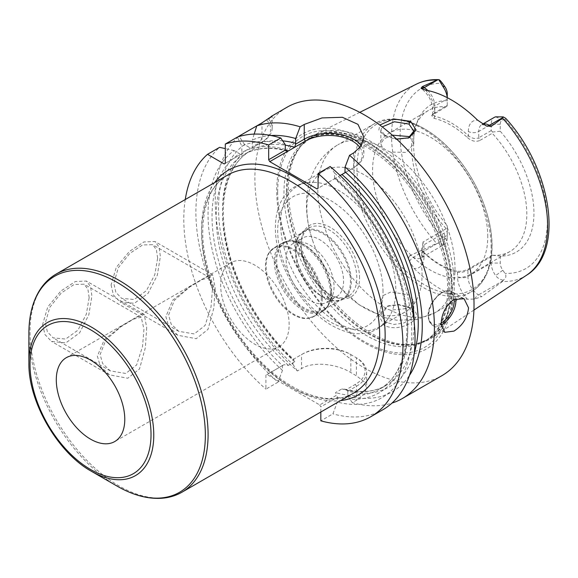 <?xml version="1.0" encoding="UTF-8"?>
<svg xmlns="http://www.w3.org/2000/svg" width="578" height="578" viewBox="0 0 578 578"><rect width="100%" height="100%" fill="white"/><g stroke="black" fill="none" stroke-linecap="round" stroke-linejoin="round"><path stroke-width="0.43" stroke-dasharray="2.89 2.17" d="M454.25 285.395A117.305 67.727 -120 0 0 404.398 168.783A117.305 67.727 -120 0 0 314.764 134.775A117.305 67.727 -120 0 0 302.605 144.168A117.305 67.727 -120 0 0 288.357 189.613A117.305 67.727 -120 0 0 332.415 299.65A117.305 67.727 -120 0 0 417.786 343.672A117.305 67.727 -120 0 0 431.997 337.834A117.305 67.727 -120 0 0 454.25 285.395M396.587 139.052L383.279 134.645L378.85 129.934L379.804 125.043M492.246 255.216L468.968 268.662C464.943 270.858 460.861 271.696 456.721 271.176L457.509 272.296C461.143 272.693 464.611 271.978 467.92 270.15L491.199 256.704L492.246 255.216A81.447 47.028 60 0 0 509.955 251.502A81.447 47.028 60 0 0 526.825 214.221A81.447 47.028 -120 0 0 492.246 133.294L479.783 140.49L478.736 137.788C475.427 139.255 471.959 138.532 468.332 135.642C457.155 125.354 445.978 118.902 434.8 116.286L432.647 114.733L433.001 113.852L447.264 105.225L447.264 98.889A15.028 8.677 60 0 0 447.213 97.653M526.681 275.135A110.34 63.71 60 0 1 502.535 281.45L503.221 280.207C505.974 278.329 506.574 276.06 505.042 273.408L502.795 270.266A8.641 4.985 -120 0 1 500.245 263.048L500.245 256.076A85.139 49.152 -120 0 0 533.956 213.116A85.139 49.152 -120 0 0 500.245 131.228L500.245 124.256A8.641 4.985 60 0 1 502.795 119.993L505.042 119.436L505.707 118.317M447.264 105.225L447.264 100.637A85.139 49.152 -120 0 0 417.511 121.084A85.139 49.152 -120 0 0 447.264 225.492L447.264 232.464A8.641 4.985 60 0 1 444.706 236.727L442.466 237.276C440.631 237.992 439.403 239.906 438.781 243.006L436.643 243.41A110.34 63.71 60 0 1 391.566 135.714A110.34 63.71 -120 0 1 416.406 84.135M503.221 280.207C500.093 279.658 497.564 278.119 495.649 275.598A15.028 8.677 60 0 1 491.199 263.048L491.199 256.704M447.264 100.637L447.264 93.665M492.615 255.295L500.245 256.076M500.245 131.228L492.615 132.008L492.246 133.294M447.264 225.492L447.264 229.112L446.216 228.642A81.447 47.028 60 0 1 411.637 147.715A81.447 47.028 -120 0 1 415.43 126.177L417.511 121.084M447.264 105.825L446.216 106.72A81.447 47.028 -120 0 0 428.508 110.434A81.447 47.028 -120 0 0 415.43 126.177M491.199 130.592L478.736 137.788L478.736 131.452L491.199 124.256L491.199 130.592L492.615 132.008M500.245 124.256L491.199 124.256A15.028 8.677 60 0 1 494.313 117.37M446.216 106.72L431.708 115.528L434.013 118.324C445.183 120.939 456.36 127.391 467.537 137.68L468.332 135.642L468.332 131.452A7.362 4.248 0 0 0 478.736 131.452A15.028 8.677 60 0 1 481.85 124.566A15.028 8.677 60 0 1 482.861 124.126M434.013 118.324L434.8 116.286L434.8 112.096A7.362 4.248 180 0 1 432.647 109.09A7.362 4.248 180 0 1 434.8 106.085L434.8 112.421L433.753 113.917M447.264 97.682L447.264 98.889L434.8 106.085A15.028 8.677 60 0 0 427.843 90.551M467.537 137.68C471.67 141.191 475.752 142.13 479.783 140.49M487.767 236.77A81.447 47.028 -120 0 0 452.213 154.803A81.447 47.028 -120 0 0 389.449 132.983A81.447 47.028 -120 0 0 372.579 170.264A81.447 47.028 60 0 0 408.133 252.232A81.447 47.028 60 0 0 470.897 274.051A81.447 47.028 60 0 0 487.767 236.77M446.216 228.642L422.93 242.081L423.977 244.783L447.264 231.337L447.264 229.112M456.721 271.176C445.544 268.553 434.367 262.101 423.19 251.813L422.019 250.556L422.93 242.081M423.19 251.813L423.977 252.94L423.977 257.131A7.362 4.248 180 0 1 421.824 254.125A7.362 4.248 180 0 1 423.977 251.119L447.264 237.681L447.264 232.464M422.019 250.556L423.089 251.965L421.824 248.482L423.977 244.783L423.977 251.119A15.028 8.677 60 0 1 420.871 258.005L444.15 244.559A15.028 8.677 60 0 0 447.264 237.681L447.264 231.337M444.15 244.559A15.028 8.677 60 0 1 442.813 245.094C441 245.462 439.656 244.761 438.781 243.006M421.824 248.482L421.824 254.125L420.871 258.005A15.028 8.677 60 0 1 413.349 257.261L410.286 255.49L436.643 243.41M410.286 255.49C408.624 256.256 408.371 258.229 409.527 261.401L413.971 268.351A112.385 64.888 -120 0 0 467.523 299.274L474.726 299.036L481.611 296.666L478.548 294.896L503.113 280.713M502.535 281.45L481.611 296.666M410.611 308.32L398.827 304.837L387.296 306.246L378.655 315.313L384.045 325.197C400.251 334.257 428.594 316.311 410.611 308.32L408.263 307.077L398.784 304.483L388.575 305.762L380.866 314.858L385.685 322.257L393.842 324.431L403.401 323.16L410.965 319.143L413.79 313.912L408.971 307.467M423.089 251.965L423.977 252.94C435.155 263.228 446.332 269.68 457.509 272.296L457.509 276.486A7.362 4.248 0 0 0 467.92 276.486L491.199 263.048L500.245 263.048M452.198 292.114A124.089 71.643 60 0 1 364.458 342.776A124.089 71.643 60 0 1 276.718 190.805A124.089 71.643 60 0 1 364.458 140.143A124.089 71.643 60 0 1 452.198 292.114M286.977 107.262A154.955 89.467 -120 0 0 254.891 178.197A154.955 89.467 60 0 0 322.524 334.142A154.955 89.467 60 0 0 441.932 375.657M238.281 136.784A154.955 89.467 -120 0 0 215.269 201.072A154.955 89.467 -120 0 0 297.388 370.968L301.535 368.576C314.114 360.686 338.209 364.516 350.839 372.572A154.955 89.467 -120 0 0 356.431 375.801L363.959 381.545L366.647 387.903L363.952 394.326L356.431 400.272L352.284 402.664A154.955 89.467 -120 0 0 392.021 403.068M268.597 118.765L256.769 125.888M282.461 370.375A144.059 83.174 60 0 1 234.126 150.598L239.603 153.755A138.395 79.901 -120 0 0 282.483 365.585L282.461 370.375L278.011 382.159A154.955 89.467 60 0 1 219.604 147.347M278.011 382.159L265.923 389.139L265.923 375.144L267.022 374.508L319.728 404.94L336.757 395.106L337.364 397.288L337.364 402.071L332.914 413.855L320.826 420.835M185.256 199.54A154.955 89.467 -120 0 0 265.923 389.139M382.939 409.715A154.955 89.467 60 0 1 332.914 413.855M337.342 397.259A138.395 79.901 -120 0 0 407.765 327.805A138.395 79.901 -120 0 0 334.611 177.872L334.611 173.097L330.168 166.515M334.611 173.097A144.059 83.174 60 0 1 411.767 330.117A144.059 83.174 60 0 1 337.364 402.071M234.126 150.598L225.304 148.597M285.214 144.572A144.059 83.174 -120 0 0 241.842 146.14L237.392 137.073M285.214 149.348A138.395 79.901 -120 0 0 241.842 152.469L241.842 146.14M282.483 365.585L284.051 364.675L288.393 365.383L294.766 361.705L293.545 359.198L292.938 359.545L292.938 364.328A144.059 83.174 -120 0 1 244.61 144.551L251.054 148.467L252.153 147.831L252.319 140.093A144.059 83.174 -120 0 1 270.959 135.512M414.31 352.855A138.395 79.901 60 0 1 347.819 391.205L347.84 396.024A144.059 83.174 -120 0 0 409.462 375.404M347.819 391.205L346.251 389.623L355.34 384.384A33.314 19.233 0 0 0 355.34 357.182L349.748 353.953A33.314 19.233 0 0 0 302.626 353.953L292.959 359.53A138.395 79.901 60 0 1 250.086 147.708M346.251 389.623L341.909 388.922L335.536 392.599L336.757 395.106M334.611 177.872L334.741 178.645L340.117 175.502M284.051 364.675L267.022 374.508M347.84 391.241L356.431 386.277A34.868 20.129 0 0 0 366.647 372.044A34.868 20.129 0 0 0 356.431 357.811L350.839 354.581A34.868 20.129 0 0 0 301.535 354.581L292.938 359.545M319.728 404.94L320.826 406.84L337.364 397.288M352.284 402.664L347.84 396.024M320.826 412.027L320.826 406.84M244.61 144.551L238.974 136.162M292.938 364.328L297.388 370.968M254.176 134.103L252.319 140.093M361.272 145.844A34.933 20.165 180 0 1 363.865 153.473A34.933 20.165 180 0 1 353.635 167.736L344.965 172.743M335.536 178.147A135.49 78.225 60 0 1 404.34 295.755A135.49 78.225 60 0 1 379.71 389.102C402.794 376.415 412.786 339.958 403.48 296.897C394.825 254.096 367.449 207.141 334.597 178.732L318.073 188.269M335.385 178.277L316.982 188.898M359.978 147.65A33.38 19.276 180 0 1 352.544 168.371L342.255 174.303M241.842 152.469L242.009 153.69L240.918 154.319L239.603 153.755M282.461 365.592L265.923 375.144M349.748 353.953L350.839 354.581L350.839 372.572M301.535 354.581L302.626 353.953L301.535 354.581L301.535 368.576M355.34 357.182L356.431 357.811L356.431 375.801M266.733 120.137A33.314 19.233 180 0 1 260.888 142.788L251.054 148.467M240.918 154.319L224.206 163.964M268.481 118.88A34.868 20.129 180 0 1 272.195 127.919A34.868 20.129 180 0 1 261.986 142.152L252.153 147.831M261.986 142.152L260.888 142.788L261.986 142.152L261.986 122.876M242.009 153.69L225.304 163.336M352.544 168.371L353.635 167.736L352.544 168.371L353.635 167.736L353.635 152.968M89.164 297.605L87.907 289.159L84.106 284.203L74.114 284.506L61.261 293.003L49.838 307.25L45.337 322.907L47.374 331.801L53.111 337.877L65.654 339.048L77.914 330.204L86.324 314.215L89.164 297.605M157.642 258.063L156.392 249.624L152.585 244.66L142.6 244.964L129.747 253.467L118.317 267.715L113.815 283.372L115.853 292.266L121.597 298.342L134.132 299.512L146.393 290.669L154.81 274.68L157.642 258.063M168.603 314.996L174.404 300.264L189.548 287.107L202.105 279.579L209.72 277.65L212.429 289.694L211.006 306.961L205.096 325.443L194.194 333.925L178.725 331.324L171.102 323.976L168.603 314.996M143.951 329.229L142.528 346.497L136.618 364.985L125.715 373.467L110.246 370.859L102.617 363.511L100.117 354.538L105.926 339.799L121.069 326.642L133.626 319.121L141.234 317.185L143.951 329.229M279.102 346.656A48.422 27.961 60 0 0 289.13 324.489A48.422 27.961 -120 0 0 267.99 275.757A48.422 27.961 -120 0 0 230.673 262.78A48.422 27.961 -120 0 0 220.644 284.947A48.422 27.961 60 0 0 241.785 333.679A48.422 27.961 60 0 0 279.102 346.656L114.747 441.541M408.364 138.07L396.233 139.5L385.685 136.148L380.866 130.108L382.239 126.878M392.274 135.144L384.03 138.799L380.866 143.85L382.383 147.404L385.685 150.013L390.417 152.043L406.218 152.375L413.79 143.85L409.961 137.196M385.685 308.392L382.383 305.538L380.866 301.109L383.662 295.271L391.068 291.912L408.971 294.961L413.79 301.109L406.218 308.587L390.417 310.176L385.685 308.392M390.417 152.043A97.003 56.001 -120 0 1 454.994 268.387A97.003 56.001 60 0 1 434.902 312.792L416.341 319.648L396.624 320.198L384.457 317.575L358.837 304.613L339.055 286.471A81.447 47.028 60 0 0 405.178 311.997A81.447 47.028 60 0 0 422.048 274.709A81.447 47.028 -120 0 0 386.494 192.741A81.447 47.028 -120 0 0 323.731 170.922A81.447 47.028 -120 0 0 306.867 208.21A81.447 47.028 60 0 0 312.77 240.954C308.638 228.924 306.535 216.945 306.463 205.002C306.398 193.905 308.464 183.392 312.684 173.458C317.987 161.219 326.397 151.66 337.899 144.782A97.003 56.001 -120 0 0 317.813 189.187A97.003 56.001 60 0 0 382.383 305.538M339.055 286.471A81.447 47.028 60 0 1 312.77 240.954M313.905 182.287A81.447 47.028 -120 0 1 395.814 289.86A81.447 47.028 60 0 1 390.425 314.822A81.447 47.028 60 0 1 378.944 327.141A81.447 47.028 60 0 1 316.18 305.321A81.447 47.028 60 0 1 280.626 223.354A81.447 47.028 -120 0 1 297.497 186.073A81.447 47.028 -120 0 1 313.905 182.287C306.839 181.998 300.394 183.522 294.57 186.867C289.686 189.757 285.698 193.717 282.606 198.738C277.787 206.78 275.395 216.396 275.424 227.58C274.803 263.344 302.2 309.989 333.535 326.389C349.856 335.117 364.35 336.035 377.029 329.142C382.723 325.775 387.195 321 390.425 314.822M359.559 278.011A41.305 23.85 -120 0 0 330.356 227.421A41.305 23.85 -120 0 0 301.145 244.284A41.305 23.85 -120 0 0 330.356 294.874A41.305 23.85 -120 0 0 359.559 278.011M301.145 244.284L301.145 245.867A39.369 22.73 -120 0 0 328.983 294.086A39.369 22.73 -120 0 0 348.671 296.03A39.369 22.73 -120 0 0 356.821 278.011A39.369 22.73 -120 0 0 339.64 238.389A39.369 22.73 -120 0 0 309.302 227.848A39.369 22.73 -120 0 0 301.145 245.867M295.669 249.031A39.369 22.73 -120 0 0 323.507 297.244A39.369 22.73 -120 0 0 343.188 299.194A39.369 22.73 -120 0 0 351.345 281.175A39.369 22.73 60 0 0 334.156 241.553A39.369 22.73 60 0 0 303.818 231.005A39.369 22.73 60 0 0 295.669 249.031L295.669 253.496A33.9 19.573 60 0 1 302.691 237.984A33.9 19.573 60 0 1 328.81 247.059A33.9 19.573 60 0 1 343.607 281.175A33.9 19.573 60 0 1 336.584 296.695A33.9 19.573 60 0 1 319.634 295.011A33.9 19.573 60 0 1 295.669 253.496M286.11 259.016A33.9 19.573 60 0 1 293.133 243.497A33.9 19.573 60 0 1 301.528 242.059A33.9 19.573 60 0 1 334.048 286.695A33.9 19.573 60 0 1 332.466 295.654A33.9 19.573 60 0 1 327.025 302.207A33.9 19.573 60 0 1 300.907 293.125A33.9 19.573 60 0 1 286.11 259.016M321.289 298.616A39.485 22.795 -120 0 0 300.22 255.194A39.485 22.795 -120 0 0 268.813 252.998A39.485 22.795 -120 0 0 265.454 266.379A39.485 22.795 -120 0 0 306.643 318.521A39.485 22.795 -120 0 0 321.289 298.616M331.541 292.092A38.74 22.369 60 0 1 323.514 309.83A38.74 22.369 60 0 1 293.667 299.447A38.74 22.369 60 0 1 276.754 260.461A38.74 22.369 60 0 1 284.781 242.731A38.74 22.369 60 0 1 314.627 253.106A38.74 22.369 60 0 1 331.541 292.092M295.669 249.544A38.74 22.369 -120 0 0 312.575 288.53A38.74 22.369 -120 0 0 342.429 298.905A38.74 22.369 -120 0 0 350.456 281.175A38.74 22.369 -120 0 0 333.542 242.189A38.74 22.369 -120 0 0 303.688 231.807A38.74 22.369 -120 0 0 295.669 249.544M146.689 327.647L145.41 347.378L139.515 368.937L127.76 378.236L109.372 374.833L100.29 366.228L97.379 356.12L104.315 339.647L122.587 325.241L136.473 317.17L144.24 314.446L146.689 327.647M42.599 324.489L44.932 334.51L51.543 341.446L65.849 342.862L79.569 332.921L88.831 314.764L91.902 296.023L90.551 286.565L86.404 281.053L75.35 281.515L60.878 291.023L47.772 306.954L42.599 324.489M111.077 284.947L113.418 294.975L120.022 301.904L134.334 303.327L148.047 293.386L157.317 275.229L160.381 256.48L159.029 247.03L154.89 241.517L143.828 241.972L129.364 251.481L116.25 267.419L111.077 284.947M215.168 288.111L213.889 307.843L207.993 329.402L196.238 338.701L177.851 335.291L168.769 326.693L165.864 316.578L172.793 300.112L191.065 285.698L204.959 277.628L212.718 274.904L215.168 288.111M425.531 90.096A22.39 12.926 60 0 1 434.8 112.096M505.042 119.436A104.156 60.134 60 0 1 547.402 220.875A104.156 60.134 60 0 1 505.042 273.408M442.466 237.276A104.156 60.134 60 0 1 400.106 135.837A104.156 60.134 60 0 1 442.466 83.311M502.795 270.266L495.649 275.598M468.332 131.452A22.39 12.926 60 0 1 477.601 120.166M495.649 116.835L502.795 119.993M442.813 245.094L444.706 236.727M409.527 261.401A7.362 4.248 120 0 1 413.349 257.261L437.922 243.078M423.977 257.131A22.39 12.926 60 0 1 413.971 268.351M474.726 299.036A7.362 4.248 -60 0 1 478.548 294.896A15.028 8.677 60 0 1 467.92 276.486L467.92 270.15L468.968 268.662M467.523 299.274A22.39 12.926 60 0 1 457.509 276.486M452.104 286.11A116.662 67.359 60 0 1 415.835 344.069A116.662 67.359 60 0 1 330.927 300.293A116.662 67.359 60 0 1 287.114 190.856A116.662 67.359 60 0 1 301.283 145.663A116.662 67.359 60 0 1 393.784 161.363A116.662 67.359 60 0 1 452.104 286.11M286.5 191.318A116.532 67.279 60 0 1 310.632 137.976A116.532 67.279 60 0 1 400.431 169.195A116.532 67.279 60 0 1 451.302 286.464A116.532 67.279 60 0 1 427.164 339.813A116.532 67.279 60 0 1 337.364 308.594A116.532 67.279 60 0 1 286.5 191.318M448.774 287.923A116.532 67.279 60 0 1 424.642 341.273A116.532 67.279 60 0 1 334.843 310.054A116.532 67.279 60 0 1 283.979 192.777A116.532 67.279 60 0 1 308.11 139.428A116.532 67.279 60 0 1 397.91 170.655A116.532 67.279 60 0 1 448.774 287.923M277.686 192.091A121.828 70.335 60 0 1 363.829 142.354A121.828 70.335 60 0 1 449.973 291.558A121.828 70.335 60 0 1 363.829 341.295A121.828 70.335 60 0 1 277.686 192.091M444.735 332.314L432.532 325.269C421.983 315.386 432.308 298.754 441.635 292.62C444.561 290.546 447.986 290.243 451.895 291.717A19.37 11.184 -60 0 0 442.213 292.678A19.37 11.184 120 0 0 429.562 309.743A19.37 11.184 120 0 0 432.532 325.269A19.37 11.184 120 0 0 441.187 324.858M464.105 298.768L451.895 291.717A19.37 11.184 -60 0 1 455.796 298.588M282.7 140.859A138.395 79.901 -120 0 0 252.319 146.422M294.766 361.705A135.49 78.225 60 0 1 225.962 244.089A135.49 78.225 60 0 1 250.592 150.75A135.49 78.225 60 0 1 285.214 145.157M414.13 322.069A135.49 78.225 60 0 1 386.082 385.425A135.49 78.225 60 0 1 341.909 388.922M344.567 389.095C360.715 393.25 374.551 392.029 386.082 385.425L379.71 389.102A135.49 78.225 60 0 1 335.536 392.599M288.393 365.383A135.49 78.225 60 0 1 219.589 247.767A135.49 78.225 60 0 1 244.219 154.427A135.49 78.225 60 0 1 285.337 150.121M355.34 384.384L356.431 386.277L356.431 400.272M214.691 182.547A129.775 74.923 -120 0 0 201.606 229.517A129.775 74.923 -120 0 0 248.164 348.606A129.775 74.923 -120 0 0 340.587 400.619M201.606 232.681A125.903 72.691 -120 0 0 256.567 359.386A125.903 72.691 -120 0 0 353.584 393.112C330.081 407.786 288.509 393.112 255.433 355.911C223.874 321.628 202.314 270.345 202.741 231.099C203.261 203.333 211.57 184.649 227.681 175.047A125.903 72.691 -120 0 0 201.606 232.681M182.012 492.174A125.903 72.691 60 0 1 84.988 458.441A125.903 72.691 60 0 1 30.034 331.736A125.903 72.691 60 0 1 56.109 274.102M91.331 471.236A88.297 50.98 60 0 1 28.9 363.1M117.124 486.127A124.769 72.033 60 0 1 28.9 333.318M441.166 323.015A18.207 10.512 120 0 1 428.515 315.321A18.207 10.512 120 0 1 441.39 293.154A18.207 10.512 -60 0 1 454.221 299.346M384.045 325.197L385.685 322.257M384.045 135.108L385.685 136.148M382.383 147.404A97.003 56.001 -120 0 0 337.899 144.782L374.06 123.909A97.003 56.001 -120 0 0 353.967 168.314A97.003 56.001 60 0 0 396.306 265.931A97.003 56.001 60 0 0 471.056 291.919L434.902 312.792A97.003 56.001 60 0 1 390.417 310.176M491.148 247.514A97.003 56.001 -120 0 0 448.803 149.897A97.003 56.001 -120 0 0 374.06 123.909C395.236 111.243 428.363 124.277 453.643 153.365C476.763 179.216 492.312 216.671 492.059 246.25C492.037 259.717 489.183 270.945 483.483 279.918C480.166 285.033 476.026 289.036 471.056 291.919A97.003 56.001 60 0 0 491.148 247.514M383.019 291.55A74.475 42.996 -120 0 0 330.356 200.342A74.475 42.996 -120 0 0 277.693 230.745A74.475 42.996 60 0 0 330.356 321.96A74.475 42.996 60 0 0 383.019 291.55M275.684 260.627A39.29 22.686 -120 0 0 298.429 305.307A39.29 22.686 -120 0 0 329.424 303.103A39.29 22.686 -120 0 0 331.252 292.714A39.29 22.686 -120 0 0 293.559 240.975A39.29 22.686 -120 0 0 275.684 260.627M330.45 293.516A39.709 22.925 -120 0 0 313.117 253.554A39.709 22.925 -120 0 0 282.519 242.912A39.709 22.925 -120 0 0 274.297 261.09A39.709 22.925 -120 0 0 291.63 301.051A39.709 22.925 -120 0 0 322.228 311.687A39.709 22.925 -120 0 0 330.45 293.516M322.271 298.234A39.709 22.925 -120 0 0 304.938 258.272A39.709 22.925 -120 0 0 274.34 247.637A39.709 22.925 -120 0 0 266.118 265.815A39.709 22.925 -120 0 0 283.451 305.776A39.709 22.925 -120 0 0 314.049 316.412A39.709 22.925 -120 0 0 322.271 298.234M491.95 245.787A95.449 55.112 60 0 1 424.454 284.759A95.449 55.112 60 0 1 356.958 167.851A95.449 55.112 -120 0 1 424.454 128.88A95.449 55.112 -120 0 1 491.95 245.787M359.776 112.349L314.764 134.775M432.647 114.733L432.647 109.09C432.004 101.049 428.312 94.265 421.579 88.73M482.746 124.053L481.85 124.566L485.087 125.354M431.708 115.528L433.001 113.852M428.508 110.434L389.449 132.983M509.955 251.502L470.897 274.051M473.924 310.068L431.997 337.834M302.605 144.168L301.283 145.663L310.632 137.976L308.11 139.428C329.677 128.222 355.911 135.7 386.805 161.869C421.954 192.792 448.275 248.208 447.639 289.506C447.155 315.191 439.49 332.444 424.642 341.273L427.164 339.813L415.835 344.069L417.786 343.672M286.847 151.06C270.251 146.545 256.04 147.665 244.219 154.427L250.592 150.75C227.508 163.437 217.509 199.894 226.814 242.955C235.304 284.795 261.624 330.652 293.545 359.191M366.647 372.044L366.647 387.903M272.195 127.919L272.195 115.867M363.865 153.473L363.865 137.065M209.72 277.65L152.585 244.66M178.725 331.324L121.597 298.342M110.246 370.859L53.111 337.877M141.234 317.185L84.106 284.203M230.673 262.78L66.318 357.674M409.788 307.872L408.263 307.077M387.296 306.246L388.575 305.762M380.866 130.108L380.866 143.85M380.866 301.109L380.866 314.858M383.279 134.645L385.035 135.758M409.137 137.781L407.663 138.366M413.79 131.054L413.79 143.85M413.79 301.109L413.79 313.912M405.178 311.997L378.944 327.141M323.731 170.922L297.497 186.073M328.983 294.086L330.356 294.874M348.671 296.03L343.188 299.194M309.302 227.848L303.818 231.005M293.133 243.497L302.691 237.984M327.025 302.207L336.584 296.695M332.466 295.654L329.424 303.103C327.871 306.911 325.472 309.772 322.228 311.687L314.049 316.412L306.643 318.521M301.528 242.059L293.559 240.975C289.484 240.419 285.807 241.062 282.519 242.912L274.34 247.637L268.813 252.998M319.634 295.011L323.507 297.244M323.514 309.83L342.429 298.905M284.781 242.731L303.688 231.807M109.372 374.833L51.543 341.439M144.24 314.446L86.404 281.053M177.851 335.291L120.022 301.904M212.718 274.904L154.89 241.517"/><path stroke-width="0.87" d="M482.861 124.126A15.028 8.677 60 0 1 489.364 125.31L491.206 126.38L502.535 118.114L503.221 116.886L505.707 118.317C551.202 167.793 565.219 251.553 526.681 275.135L473.924 310.068M491.206 126.38L486.243 125.917L477.601 120.166A111.619 64.447 -120 0 0 425.531 90.096L421.051 88.275L422.33 86.613L424.173 87.675L437.922 79.735L438.781 79.685L442.813 86.332A15.028 8.677 60 0 1 447.213 97.653M421.579 88.73L421.051 88.275A7.362 4.248 120 0 0 424.173 87.675A15.028 8.677 60 0 1 427.843 90.551M437.922 79.735L422.33 86.613M379.804 125.043L393.437 118.909L410.611 121.308L416.073 129.985L409.137 137.781L396.587 139.052M447.264 97.682L447.264 93.665A8.641 4.985 -120 0 0 444.706 86.454L442.466 83.311C440.631 80.826 439.403 79.612 438.781 79.685L438.89 79.67C430.726 79.287 423.233 80.776 416.406 84.135L359.776 112.349M482.746 124.053L494.313 117.37A15.028 8.677 60 0 1 495.649 116.835L503.221 116.886M392.021 403.068A154.955 89.467 -120 0 0 402.317 398.531L441.932 375.657A154.955 89.467 60 0 0 474.025 304.722A154.955 89.467 -120 0 0 406.385 148.777A154.955 89.467 -120 0 0 286.977 107.262L272.195 115.867M453.99 299.476L464.105 298.768L468.548 307.879C467.45 317.792 462.595 325.537 453.99 331.107L444.742 332.314L441.159 323.694C441.686 313.457 445.963 305.386 453.99 299.476M268.481 118.88C274.76 114.35 272.592 115.687 261.986 122.876L238.974 136.162A154.955 89.467 -120 0 0 238.281 136.784M268.597 118.765L271.949 115.94M300.134 126.806L295.69 138.525L295.56 144.218L304.238 139.211L304.238 124.443L300.134 126.806A154.955 89.467 -120 0 0 256.769 125.888L254.176 134.103M304.238 124.443L322.054 117.919L342.378 117.298L357.948 124.335L363.865 137.065L361.178 145.988L353.635 152.968L349.538 155.33A154.955 89.467 -120 0 1 434.41 327.596A154.955 89.467 -120 0 1 402.317 398.531M225.304 144.052A154.955 89.467 -120 0 1 268.676 144.977L280.764 137.99A154.955 89.467 -120 0 0 237.392 137.073L225.304 144.052L225.304 163.336L224.206 163.964L207.516 154.326A154.955 89.467 -120 0 0 185.256 199.54M225.304 148.597L219.604 147.347L207.516 154.326M320.826 412.027L320.826 420.835A154.955 89.467 -120 0 0 370.852 416.695L382.939 409.715A154.955 89.467 60 0 0 410.799 301.492A154.955 89.467 60 0 0 330.168 166.515L318.073 173.494L318.073 188.269L316.982 188.898L269.767 161.645L268.676 159.745L285.337 150.121L285.214 144.572L280.764 137.99M370.852 416.695A154.955 89.467 -120 0 0 398.704 308.471A154.955 89.467 -120 0 0 318.073 173.494M268.676 144.977L268.676 159.745M295.69 138.525A144.059 83.174 -120 0 0 270.959 135.512M340.117 175.502L344.965 172.743L345.088 167.049L349.538 155.33M409.462 375.404A144.059 83.174 -120 0 0 345.088 167.049M295.56 144.218L294.766 147.253L288.169 151.017L286.847 151.06L285.337 150.121A135.49 78.225 60 0 1 288.393 150.93M294.917 147.123L305.329 141.111A33.38 19.276 180 0 1 359.978 147.65M269.767 161.645L288.169 151.017M305.329 141.111L304.238 139.211A34.933 20.165 180 0 1 361.272 145.844M124.776 419.375A48.422 27.961 -120 0 0 103.635 370.643A48.422 27.961 -120 0 0 66.318 357.674A48.422 27.961 -120 0 0 56.29 379.84A48.422 27.961 -120 0 0 77.43 428.573A48.422 27.961 -120 0 0 114.747 441.541A48.422 27.961 -120 0 0 124.776 419.375M28.9 363.1C28.134 401.479 57.713 452.711 91.331 471.236A88.297 50.98 60 0 0 153.77 435.191A88.297 50.98 60 0 0 91.338 327.047A88.297 50.98 60 0 0 28.9 363.1L28.9 333.318A124.769 72.033 60 0 1 117.124 282.382A124.769 72.033 60 0 1 205.349 435.191A124.769 72.033 60 0 1 117.124 486.127C132.297 494.862 146.776 498.93 160.568 498.33C168.429 497.918 175.575 495.866 182.012 492.174A125.903 72.691 60 0 0 208.087 434.533A125.903 72.691 60 0 0 153.127 307.836A125.903 72.691 60 0 0 56.109 274.102L227.681 175.047A125.903 72.691 -120 0 1 324.706 208.774A125.903 72.691 -120 0 1 379.659 335.478A125.903 72.691 -120 0 1 353.584 393.112L182.012 492.174M382.239 126.878L394.42 121.77L408.971 124.053L413.79 131.054L408.364 138.07M409.961 137.196L408.971 136.56L392.274 135.144M436.643 80.067A110.34 63.71 -120 0 0 416.406 84.135M526.681 275.135A110.34 63.71 60 0 0 547.612 225.81A110.34 63.71 -120 0 0 502.535 118.114M503.113 117.377L489.364 125.31A7.362 4.248 -60 0 1 486.243 125.917M444.706 86.454L442.813 86.332M441.187 324.858A19.37 11.184 120 0 0 442.213 324.309A19.37 11.184 -60 0 0 455.796 298.588M295.69 143.301A138.395 79.901 -120 0 0 282.7 140.859M345.088 171.825A138.395 79.901 60 0 1 414.31 352.855M285.214 145.157A135.49 78.225 60 0 1 294.766 147.253M341.909 174.469A135.49 78.225 60 0 1 414.13 322.069M340.587 400.619A129.775 74.923 -120 0 0 385.136 335.478A129.775 74.923 -120 0 0 317.871 194.526A129.775 74.923 -120 0 0 214.691 182.547M151.031 434.533A85.558 49.397 60 0 1 90.536 469.466A85.558 49.397 60 0 1 30.034 364.682A85.558 49.397 60 0 1 90.536 329.749A85.558 49.397 60 0 1 151.031 434.533M454.221 299.346A18.207 10.512 -60 0 1 441.39 322.885A18.207 10.512 120 0 1 441.166 323.015M410.611 121.308L408.971 124.053M91.331 471.236L117.124 486.127M28.9 333.318C28.922 315.812 32.643 301.239 40.055 289.592C44.34 282.996 49.694 277.83 56.109 274.102"/></g></svg>
